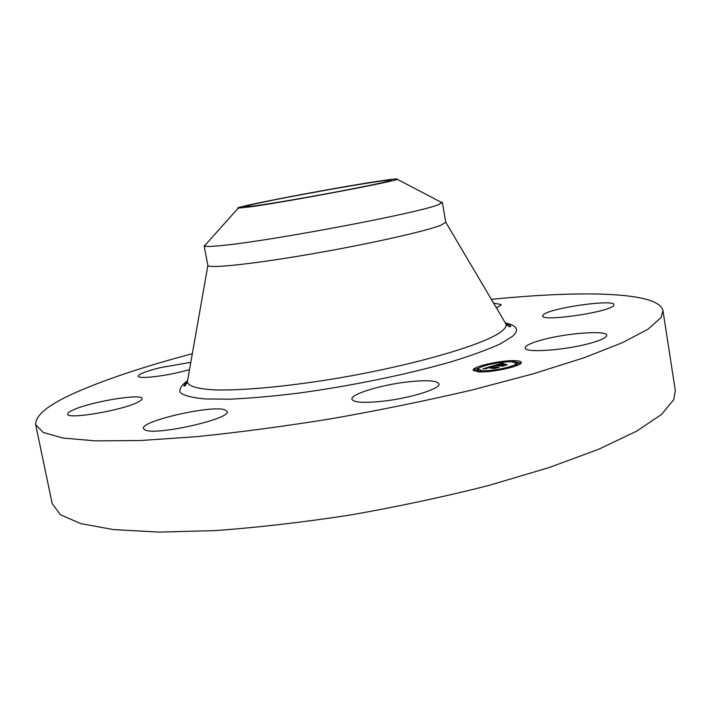 <?xml version="1.0" encoding="UTF-8"?>
<svg xmlns="http://www.w3.org/2000/svg" width="711" height="711" viewBox="0 0 711 711"><rect width="100%" height="100%" fill="white"/><g stroke="black" fill="none" stroke-linecap="round" stroke-linejoin="round"><path stroke-width="1.07" d="M407.803 381.887C426.662 379.861 437.052 380.518 438.971 383.878C441.016 388.624 409.794 398.364 382.145 401.297C363.508 403.173 353.429 402.479 351.918 399.218C350.301 394.223 381.06 384.855 407.803 381.887M491.381 299.367C581.536 290.284 659.115 291.617 662.981 310.689L675.29 390.419L673.788 399.6L661.514 414.451L636.567 431.204L598.724 449.236L548.714 467.696L488.43 485.551C444.02 496.82 397.858 506.667 349.945 515.075C302.335 522.372 257.391 527.544 215.095 530.593L158.811 532.095L113.573 529.597L80.681 523.589L60.408 514.711L52.205 503.655L35.674 424.689C35.177 414.86 49.877 403.537 79.783 390.73C109.61 378.021 147.124 365.685 192.326 353.714M662.981 310.689L661.097 317.524L648.201 329.06L622.552 342.631L583.935 357.793L533.117 373.862L472.024 390.001C427.107 400.506 380.492 410.043 332.197 418.601C284.258 426.324 239.1 432.341 196.698 436.661L140.431 440.518L95.425 440.873L62.95 438.038L43.229 432.457L35.674 424.689M145.293 430.102L143.391 428.546C140.387 421.143 210.438 405.048 224.552 409.705L227.218 411.5C231.59 418.601 157.184 435.656 145.293 430.102M72.922 410.051C89.933 401.839 142.44 393.112 142.076 398.595C142.244 399.538 140.814 400.746 137.792 402.239C122.461 410.38 66.674 419.819 67.714 414.131C67.563 413.073 69.296 411.713 72.922 410.051M189.517 369.649L181.501 371.764C161.495 376.697 138.032 379.043 138.281 376.199C138.912 373.968 146.439 371.08 160.864 367.516L190.806 362.361M493.63 303.179L501.113 304.486C501.211 305.286 499.584 306.317 496.234 307.579M613.629 305.597C609.585 312.165 541.169 322.039 542.635 315.942L543.275 314.777C549.336 308.139 614.375 298.789 613.975 304.717L613.629 305.597M589.73 343.395C564.481 350.407 524.3 353.083 525.118 347.99C525.251 345.59 531.197 342.809 542.946 339.662C567.449 333.006 606.865 330.117 606.75 335.29C606.759 337.565 601.088 340.267 589.73 343.395M515.866 360.708C519.234 360.904 521.03 361.455 521.243 362.361C523.092 365.916 490.892 373.008 478.174 371.817L473.25 370.191C471.695 366.592 502.757 359.722 515.866 360.708M520.985 363.134L515.519 362.095M480.121 367.56L476.921 368.796M474.628 370.031L473.739 370.84M387.566 181.385C377.577 184.033 341.591 191.152 306.21 197.436C270.775 203.728 244.211 207.728 244.406 206.839L250.361 205.017C277.663 198.271 392.49 177.954 390.952 180.212L387.566 181.385M440.331 201.817L442.375 202.466L445.753 222.188L441.558 224.925C427.755 230.817 370.04 243.855 311.196 253.996C252.289 264.181 208.341 268.749 207.879 265.416L204.101 245.766L205.79 244.442M514.391 366.476L516.373 364.601L516.133 363.17L511.929 361.872C501.637 361.072 477.072 366.512 478.316 369.338L482.236 370.618C492.288 371.542 517.564 365.969 516.133 363.17M478.316 369.338L478.965 371.284M515.546 362.539L515.351 361.055L512.453 361.517L515.351 361.055M517.119 363.499L520.043 363.037L517.119 363.499L517.359 364.93L518.115 365.036M474.513 369.373L475.055 370.893L477.65 370.315L477.41 368.893L474.513 369.373L477.41 368.893M379.221 181.083C392.516 179.083 398.515 178.47 397.227 179.261C396.454 181.181 289.306 201.409 251.641 206.67L238.194 208.163C229.582 207.763 334.677 187.677 379.221 181.083M442.375 202.466L438.109 204.812C419.179 212.802 272.206 240.665 223.325 245.366C212.011 246.557 205.692 246.788 204.35 246.05L204.101 245.766M482.938 365.738L485.506 365.17L482.938 365.738M498.544 362.521L501.095 361.952L498.544 362.521M509.511 367.383L512.142 366.805L509.511 367.383M481.365 370.875L478.743 371.462L481.365 370.875M495.798 370.022L493.158 370.6L495.798 370.022M492.794 365.961L493.532 366.414L489.266 367.178L497.878 367.4L494.083 368.52L488.039 367.72L486.644 368.502L487.559 367.694L485.604 368.325L486.137 368.627L482.947 368.849L492.767 365.943L492.883 366.458M493.701 365.854L494.385 366.281L493.692 365.81M492.305 366.556L490.359 367.045L499.415 367.143L494.812 368.44L498.784 367.267L489.915 367.107L492.305 366.556M502.01 363.223L502.615 363.73L496.802 364.939L499.833 365.125L497.656 364.814L501.495 363.872L498.038 364.77L504.721 364.263L500.384 365.161L505.574 365.099L501.531 366.289L502.028 365.845L493.523 365.721L502.01 363.223M503.015 363.143L503.539 363.614L503.015 363.143M505.628 364.103L502.499 363.996L505.628 364.103M501.637 364.983L507.307 364.805L502.162 366.263L506.667 364.93L501.255 365.036L503.317 364.485L501.646 365.054M489.266 367.178L489.372 367.809M492.767 365.943L492.856 366.458M496.802 364.939L496.9 365.534M499.833 365.125L499.94 365.712M500.34 364.974L500.464 365.747M501.993 364.103L502.082 364.654M500.384 365.161L500.482 365.747M505.414 322.972C517.119 325.46 519.545 329.868 512.675 336.214L500.446 343.795C488.208 349.421 471.997 355.358 451.832 361.597C408.692 374.137 350.487 386.135 297.829 393.21C272.26 396.32 249.499 398.311 229.546 399.191L205.088 398.942C192.539 397.769 184.3 395.689 180.354 392.685C178.852 389.264 181.234 385.291 187.491 380.749M505.112 322.607L505.965 324.038C506.588 325.967 505.317 328.251 502.162 330.864C486.999 344.248 409.109 366.867 327.442 379.878C281.876 387.033 241.198 390.57 215.602 389.93C197.809 389.006 188.388 386.34 187.357 381.94L187.642 380.305M502.028 363.321L502.108 363.774M445.753 222.188L505.965 324.038C505.814 325.14 511.218 327.984 510.498 326.26C511.085 325.851 509.494 324.98 505.725 323.638M187.357 381.54L183.882 385.611C184.096 387.051 185.251 385.824 187.357 381.94L207.879 265.416M482.769 366.423L482.645 365.65M501.175 362.423L501.095 361.952M509.298 367.969L509.183 367.276M520.185 363.872L520.043 363.037M481.827 371.897L481.667 370.973M496.189 370.591L496.109 370.12M397.227 179.261L442.242 202.822M238.194 208.163L204.35 246.05"/></g></svg>
